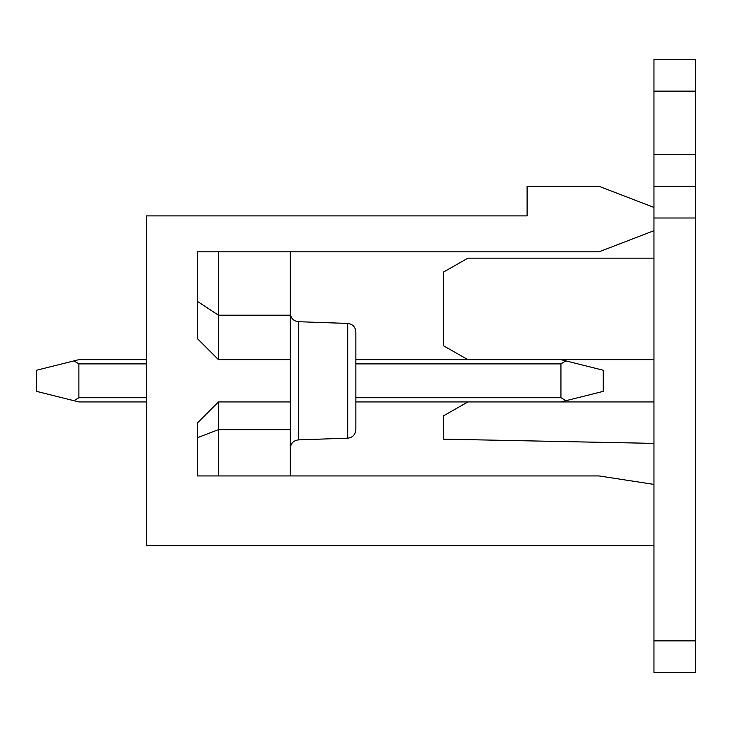 <?xml version="1.0" encoding="UTF-8"?>
<svg xmlns="http://www.w3.org/2000/svg" width="732" height="732" viewBox="0 0 732 732"><rect width="100%" height="100%" fill="white"/><g stroke="black" fill="none" stroke-linecap="round" stroke-linejoin="round"><path stroke-width="1.1" d="M695.4 59.438L695.4 672.562L653.96 672.562L653.96 545.715L146.537 545.715L146.537 215.885L527.104 215.885L527.104 186.285L598.986 186.285L653.96 207.43L653.96 59.438L695.4 59.438L653.96 59.438M653.96 545.715L653.96 207.43M653.96 230.69L598.986 251.826L197.283 251.826L197.283 338.513L218.429 359.659L290.311 359.659L290.311 251.826M290.311 475.937L290.311 359.659M197.283 437.754L218.429 429.647L218.429 401.941L197.283 423.087L197.283 475.937L598.986 475.937L653.96 484.401M218.429 401.941L290.311 401.941M347.691 323.434L347.691 438.166C352.623 437.58 355.349 434.762 355.853 429.721L355.853 331.88C355.349 326.838 352.623 324.02 347.691 323.434L298.473 321.714L298.473 439.886C293.532 440.472 290.814 443.29 290.311 448.341M218.429 475.937L218.429 429.647L290.311 429.647M218.429 251.826L218.429 315.199L290.311 315.199M197.283 301.273L218.429 315.199L218.429 359.659M653.96 258.176L467.904 258.176L443.382 272.13L443.382 345.705L467.904 359.659L355.853 359.659L653.96 359.659M78.882 359.659L146.537 359.659L78.882 359.659L146.537 359.659L78.882 359.659L146.537 359.659L78.882 359.659L146.537 359.659L78.882 359.659L146.537 359.659L78.882 359.659L146.537 359.659L78.882 359.659L73.932 360.894L78.882 363.886L78.882 397.714L73.932 400.706L36.6 391.373L36.6 370.227L73.932 360.894M565.891 360.894L603.223 370.227L603.223 391.373L565.891 400.706L560.932 397.714L560.932 363.886L565.891 360.894L560.932 359.659M73.932 400.706L78.882 401.941L146.537 401.941M355.853 401.941L653.96 401.941M565.891 400.706L560.932 401.941M653.96 443.382L443.382 439.154L443.382 415.895L467.904 401.941M695.4 186.285L653.96 186.285M78.882 363.886L146.537 363.886M355.853 363.886L560.932 363.886M78.882 397.714L146.537 397.714M355.853 397.714L560.932 397.714M695.4 217.999L653.96 217.999M695.4 640.857L653.96 640.857M695.4 91.143L653.96 91.143M695.4 154.571L653.96 154.571M298.473 321.714C293.532 321.119 290.814 318.31 290.311 313.259C290.814 318.31 293.532 321.119 298.473 321.714C293.532 321.119 290.814 318.31 290.311 313.259C290.814 318.31 293.532 321.119 298.473 321.714M347.691 438.166L298.473 439.886"/></g></svg>
